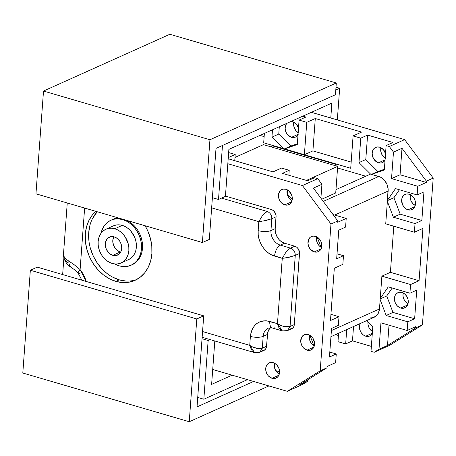 <?xml version="1.0" encoding="UTF-8"?>
<svg xmlns="http://www.w3.org/2000/svg" width="456" height="456" viewBox="0 0 456 456"><rect width="100%" height="100%" fill="white"/><g stroke="black" fill="none" stroke-linecap="round" stroke-linejoin="round"><path stroke-width="0.68" d="M125.799 281.021L119.255 279.841L115.847 281.375L122.396 282.549L128.791 282.241L134.799 280.451L140.186 277.254L144.746 272.773L148.297 267.176L150.708 260.684L151.882 253.542L151.785 246.023L150.406 238.42L147.807 231.027L145.099 225.754A40.065 31.874 65.8 0 1 135.027 280.349A40.065 31.874 65.8 0 1 115.847 281.375L119.255 279.841A40.065 31.874 -114.2 0 0 136.703 279.522M266.036 212.063L262.496 215.477L258.814 221.656L211.647 207.85L258.797 221.65L262.496 215.477L267.125 211.441L221.553 198.103L267.125 211.441C270.203 212.695 271.765 215.124 271.816 218.72C271.765 215.124 270.203 212.695 267.125 211.441L267.056 211.47M111.897 219.786L115.75 218.618L120.196 218.464A24.658 19.614 -114.2 0 0 111.908 219.781L110.888 220.237A24.658 19.614 65.8 0 1 122.692 219.61L123.245 219.359L122.692 219.61L126.654 221.223L130.399 223.662L133.779 226.837L136.675 230.616L138.96 234.868L140.562 239.417L141.411 244.097L141.468 248.725L140.744 253.12L139.262 257.116L137.074 260.558L134.275 263.317L130.957 265.284L127.258 266.384L123.325 266.578L119.295 265.848A24.658 19.614 65.8 0 1 114.792 263.944L119.295 265.848A24.658 19.614 65.8 0 0 131.1 265.221A24.658 19.614 65.8 0 0 141.064 241.657A24.658 19.614 65.8 0 0 122.692 219.61L118.663 218.886L114.724 219.074L111.03 220.174L107.713 222.14L104.909 224.899L102.725 228.348L101.015 233.278A24.658 19.614 65.8 0 1 110.888 220.237M272.061 378.298L278.85 375.242L272.061 378.298A8.322 6.618 65.8 0 1 265.859 370.853A8.322 6.618 65.8 0 1 269.222 362.902A8.322 6.618 65.8 0 1 273.207 362.691A8.322 6.618 65.8 0 1 279.408 370.13A8.322 6.618 65.8 0 1 276.045 378.081A8.322 6.618 65.8 0 1 272.061 378.298L274.751 378.474L276 378.104L278.063 376.508L279.3 374L279.522 370.95L278.701 367.838L276.952 365.125L274.546 363.232L271.85 362.446L270.522 362.509L269.274 362.879L267.205 364.475L265.968 366.983L265.745 370.033L266.572 373.145L268.316 375.858L272.061 378.298M284.795 204.892L291.583 201.843L284.795 204.892A8.322 6.618 65.8 0 1 278.593 197.448A8.322 6.618 65.8 0 1 281.956 189.496A8.322 6.618 65.8 0 1 285.94 189.286A8.322 6.618 65.8 0 1 292.142 196.724A8.322 6.618 65.8 0 1 288.779 204.676A8.322 6.618 65.8 0 1 284.795 204.892L287.485 205.069L289.851 204.037L290.797 203.102L292.034 200.594L292.262 197.551L291.435 194.433L288.545 190.654L285.94 189.286L283.256 189.103L282.007 189.474L279.938 191.07L278.701 193.583L278.479 196.627L279.306 199.739L281.05 202.453L284.795 204.892M307.076 350.162L313.859 347.113L307.076 350.162A8.322 6.618 65.8 0 1 300.875 342.718A8.322 6.618 65.8 0 1 304.237 334.767A8.322 6.618 65.8 0 1 308.222 334.556A8.322 6.618 65.8 0 1 314.423 342A8.322 6.618 65.8 0 1 311.055 349.952A8.322 6.618 65.8 0 1 307.076 350.162L309.761 350.345L311.009 349.974L313.072 348.378L314.315 345.865L314.537 342.821L312.941 338.272L310.821 335.924L308.222 334.556L305.531 334.379L303.166 335.411L301.479 337.503L300.755 341.897L301.581 345.015L303.331 347.723L307.076 350.162M314.287 251.9L321.075 248.851L314.287 251.9A8.322 6.618 65.8 0 1 308.091 244.456A8.322 6.618 65.8 0 1 311.454 236.504A8.322 6.618 65.8 0 1 315.438 236.293A8.322 6.618 65.8 0 1 321.634 243.738A8.322 6.618 65.8 0 1 318.271 251.689A8.322 6.618 65.8 0 1 314.287 251.9L316.977 252.082L319.342 251.045L320.289 250.116L321.531 247.602L321.754 244.558L320.927 241.446L318.037 237.661L315.438 236.293L312.748 236.111L310.382 237.148L308.695 239.24L307.971 243.635L308.797 246.753L310.547 249.46L314.287 251.9M372.307 333.61A8.322 6.618 65.8 0 1 369.748 335.981A8.322 6.618 65.8 0 1 365.763 336.192L372.335 333.239L365.763 336.192L363.164 334.824L361.044 332.475L359.733 329.506L359.425 326.365L360.172 323.532M385.041 160.21A8.322 6.618 65.8 0 1 382.481 162.575A8.322 6.618 65.8 0 1 378.497 162.786L385.069 159.834L378.497 162.786L377.163 162.245L373.777 159.07L372.466 156.1L372.159 152.959L372.905 150.127L374.587 148.035L376.958 147.003L379.643 147.18A8.322 6.618 65.8 0 1 385.542 153.398M400.773 308.062L407.561 305.007L400.773 308.062L399.439 307.515L397.033 305.623L395.284 302.909L394.44 298.235L395.181 295.402L396.868 293.311L399.234 292.273L401.924 292.456A8.322 6.618 65.8 0 1 408.12 299.894A8.322 6.618 65.8 0 1 404.757 307.846A8.322 6.618 65.8 0 1 400.773 308.062A8.322 6.618 65.8 0 1 394.577 300.618A8.322 6.618 65.8 0 1 397.94 292.666A8.322 6.618 65.8 0 1 401.924 292.456L404.523 293.824L406.638 296.166L407.955 299.142L408.262 302.277L407.516 305.11L405.829 307.207L403.463 308.239L400.773 308.062M407.989 209.8L414.778 206.745L407.989 209.8L406.655 209.253L404.25 207.36L402.5 204.647L401.65 199.973L402.397 197.14L404.084 195.048L406.45 194.011L409.135 194.193A8.322 6.618 65.8 0 1 415.336 201.632A8.322 6.618 65.8 0 1 411.973 209.583A8.322 6.618 65.8 0 1 407.989 209.8A8.322 6.618 65.8 0 1 401.793 202.356A8.322 6.618 65.8 0 1 405.156 194.404A8.322 6.618 65.8 0 1 409.135 194.193L411.739 195.561L413.854 197.904L415.171 200.874L415.473 204.014L414.732 206.847L413.045 208.939L410.679 209.977L407.989 209.8M298.207 134.366L296.52 136.464L295.402 137.125L292.826 137.564L291.469 137.319L298.036 134.366L291.469 137.319L287.725 134.879L285.975 132.166L285.148 129.054L285.376 126.01L286.687 123.405A8.322 6.618 65.8 0 0 285.65 131.345A8.322 6.618 65.8 0 0 291.469 137.319A8.322 6.618 65.8 0 0 295.454 137.102A8.322 6.618 65.8 0 0 298.007 134.737M298.646 128.398L296.354 124.152L292.615 121.712A8.322 6.618 65.8 0 0 291.031 121.456L292.615 121.712A8.322 6.618 65.8 0 1 298.509 127.931M121.074 262.964L128.575 259.601A18.491 14.712 -114.2 0 0 136.048 241.925A18.491 14.712 -114.2 0 0 122.265 225.389L114.769 228.758A18.491 14.712 65.8 0 1 128.552 245.294A18.491 14.712 65.8 0 1 121.074 262.964A18.491 14.712 65.8 0 1 112.222 263.437L115.243 263.984L118.195 263.836L120.971 263.015L123.456 261.539L125.56 259.47L127.201 256.888L128.313 253.889L128.854 250.595L128.809 247.123L128.176 243.612L125.257 237.017L123.086 234.179L120.549 231.796L117.745 229.966L114.769 228.758L122.265 225.389A18.491 14.712 -114.2 0 0 113.413 225.862L105.917 229.231A18.491 14.712 65.8 0 1 114.769 228.758L111.748 228.211L108.796 228.359L106.026 229.18L103.535 230.656L101.431 232.725L99.796 235.307L98.684 238.306L98.137 241.606L98.182 245.071L98.821 248.583L100.018 251.997L101.739 255.183L103.905 258.016L106.442 260.399L109.252 262.228L112.222 263.437A18.491 14.712 65.8 0 1 98.445 246.901A18.491 14.712 65.8 0 1 105.917 229.231M114.177 236.852A9.861 7.843 65.8 0 1 121.524 245.67A9.861 7.843 65.8 0 1 117.54 255.092A9.861 7.843 65.8 0 1 112.82 255.349L120.316 251.98A9.861 7.843 -114.2 0 0 120.686 252.077L117.232 250.355L115.875 249.09L113.806 245.875L112.826 242.182L112.803 240.335L113.8 236.749A9.861 7.843 -114.2 0 0 120.316 251.98L112.82 255.349A9.861 7.843 65.8 0 1 105.467 246.525A9.861 7.843 65.8 0 1 109.457 237.103A9.861 7.843 65.8 0 1 114.177 236.852L117.26 238.471L119.768 241.252L120.686 242.951L121.661 246.645L121.689 248.497L120.806 251.855L118.811 254.334L116.006 255.559L112.82 255.349L109.736 253.724L108.38 252.453L106.311 249.244L105.33 245.55L105.598 241.942L107.063 238.967L108.186 237.861L110.99 236.635L114.177 236.852M63.464 254.573L67.254 202.971L63.464 254.573A38.076 12.967 4.2 0 0 68.873 261.106A9.245 7.336 122.4 0 0 71.769 267.763A9.245 7.336 122.4 0 1 68.873 261.106L74.06 264.634L68.873 261.106A38.076 12.967 4.2 0 1 63.464 254.573L63.481 255.953C64.501 261.305 67.288 265.255 71.826 267.803C76.346 271.058 75.553 270.596 78.255 273.383L81.898 280.201M62.654 274.569L63.868 258.033L62.654 274.569M336.163 164.496L336.061 165.898L336.163 164.496L272.58 145.891L336.163 164.496L334.237 165.363L336.163 164.496M370.557 174.078L335.969 189.622L370.557 174.078L358.98 162.598L365.792 159.537L377.859 171.502L371.503 174.357L377.859 171.502L384.374 169.267L377.859 171.502L365.792 159.537L358.98 162.598L370.557 174.078L371.583 174.38L370.557 174.078M335.724 192.962L321.697 199.266L335.724 192.962L337.674 166.372L306.449 180.405L337.674 166.372L263.443 144.649L234.994 157.428L263.443 144.649L337.674 166.372L335.724 192.962M323.281 201.398L378.748 176.478L371.583 174.38L384.322 170.014L386.118 145.572L389.316 146.507L393.477 152.116L391.533 178.598L417.77 186.276L417.137 194.946L395.483 188.607L387.457 200.281L388.136 191.035A12.329 9.81 -114.2 0 0 378.748 176.478L323.281 201.398M270.653 146.758L272.58 145.891L270.653 146.758M380.156 299.7L381.889 276.148L410.554 284.538L409.921 293.208L388.267 286.87L380.241 298.543L388.267 286.87L409.921 293.208L416.733 290.147L414.635 318.755L407.818 321.822L407.179 330.492L380.942 322.814L378.999 349.29L374.205 352.277L371.002 351.342L372.797 326.901L366.533 320.682L372.797 326.901L371.002 351.342L374.205 352.277L389.538 345.392L422.421 324.9L433.2 178.085L404.649 139.616L311.368 112.319L404.649 139.616L389.316 146.507L404.649 139.616L433.2 178.085L426.383 181.146L426.292 182.446L400.054 174.768L401.998 148.291L426.383 181.146L433.2 178.085L422.421 324.9L415.604 327.961L387.52 345.466L389.008 325.174L387.52 345.466L378.999 349.29L387.52 345.466L415.604 327.961L422.421 324.9L389.538 345.392L374.205 352.277L378.999 349.29L380.942 322.814L407.179 330.492L415.701 326.661L407.179 330.492L407.818 321.822L386.169 315.484L380.156 299.7L386.169 315.484L407.818 321.822L414.635 318.755L416.733 290.147L409.921 293.208L410.554 284.538L419.075 280.708L390.404 272.317L393.79 226.199L390.404 272.317L381.889 276.148L390.404 272.317L419.075 280.708L410.554 284.538L381.889 276.148L379.477 308.951L331.392 330.554L379.477 308.951L380.156 299.7M387.372 201.438L387.457 200.281L395.483 188.607L417.137 194.946L423.949 191.885L421.846 220.493L415.034 223.56L414.396 232.229L385.73 223.839L387.372 201.438L393.385 217.221L415.034 223.56L393.385 217.221L387.372 201.438L388.107 188.721L386.882 184.104L384.294 180.091L380.726 177.287L371.583 174.38L384.322 170.014L386.118 145.572L389.316 146.507L393.477 152.116L391.533 178.598L400.054 174.768L401.998 148.291L393.477 152.116L401.998 148.291L426.383 181.146L426.292 182.446L400.054 174.768L391.533 178.598L417.77 186.276L426.292 182.446L417.77 186.276L417.137 194.946L423.949 191.885L421.846 220.493L415.034 223.56L414.396 232.229L385.73 223.839L387.372 201.438M334.687 215.05L388.136 191.035L334.687 215.05M313.215 338.722L311.511 339.492L313.215 338.722M330.942 336.676L374.29 317.199A12.329 9.81 -114.2 0 0 379.477 308.951L378.372 313.147L375.881 316.247L372.375 317.781L370.403 317.878M337.56 167.968L365.78 176.227L337.56 167.968M283.524 148.61L271.947 137.125L278.764 134.064L290.825 146.034L284.476 148.89L290.825 146.034L297.346 143.8L290.825 146.034L278.764 134.064L271.947 137.125L283.524 148.61L263.688 142.802L264.377 133.431L263.688 142.802L284.55 148.912L297.289 144.546L284.55 148.912L283.524 148.61M399.405 189.759L393.933 197.71L387.435 200.634L393.933 197.71L400.197 214.16L393.385 217.221L400.197 214.16L421.846 220.493L400.197 214.16L393.933 197.71L399.405 189.759M392.188 288.021L386.716 295.972L380.218 298.897L386.716 295.972L392.981 312.423L386.169 315.484L392.981 312.423L414.635 318.755L392.981 312.423L386.716 295.972L392.188 288.021M234.783 160.278L234.224 160.529L234.783 160.278L235.21 154.499L234.783 160.278M292.239 199.523L287.422 194.746L287.764 190.106L287.422 194.746L292.239 199.523M317.131 237.04L321.03 247.277L317.131 237.04M337.03 253.821L343.482 255.708L342.844 264.377L334.322 268.208L342.844 264.377L343.482 255.708L337.03 253.821M330.936 314.327L339.002 316.686L338.363 325.362L331.552 328.423L329.449 357.031L336.266 353.97L335.627 362.64L327.106 366.47L335.627 362.64L336.266 353.97L329.813 352.083L336.266 353.97L329.449 357.031L331.552 328.423L338.363 325.362L339.002 316.686L330.48 320.517L339.002 316.686L330.936 314.327M314.56 177.72L317.758 178.655L321.925 184.27L320.904 198.195L321.925 184.27L313.409 188.094L321.925 184.27L317.758 178.655L302.425 185.546L227.823 163.715L302.425 185.546L317.758 178.655L314.56 177.72L307.749 180.781L282.406 173.365L307.749 180.781L314.56 177.72M333.062 214.576L346.218 218.424L345.58 227.099L338.768 230.16L336.665 258.769L343.482 255.708L336.665 258.769L338.768 230.16L345.58 227.099L346.218 218.424L337.697 222.254L346.218 218.424L333.062 214.576M279.568 371.771L275.812 370.671L279.568 371.771M274.683 368.248L275.031 363.512L274.683 368.248M309.915 335.302L313.813 345.54L309.915 335.302M307.561 379.894L307.447 381.444L302.647 384.431L287.314 391.322L320.197 370.831L330.982 224.016L302.425 185.546L330.982 224.016L337.793 220.955L337.697 222.254L337.793 220.955L330.982 224.016L320.197 370.831L327.015 367.77L298.925 385.269L307.447 381.444L298.925 385.269L327.015 367.77L320.197 370.831L287.314 391.322L302.647 384.431L307.447 381.444L307.561 379.894M228.644 152.578L235.21 154.499L228.274 157.616L235.21 154.499L228.644 152.578M304.374 155.194L305.024 154.903L304.99 155.376L305.024 154.903L350.715 168.275L353.092 135.905L360.776 138.151L358.98 162.598L360.776 138.151L367.587 135.09L365.792 159.537L367.587 135.09L392.929 142.506L386.118 145.572L392.929 142.506L367.587 135.09L360.776 138.151L353.092 135.905L361.614 132.08L353.092 135.905L350.715 168.275L305.024 154.903L304.374 155.194M304.386 154.715L284.55 148.912L304.386 154.715L312.907 150.89L315.284 118.52L306.763 122.345L304.386 154.715L306.763 122.345L315.284 118.52L361.614 132.08L315.284 118.52L312.907 150.89L304.386 154.715M297.289 144.546L299.085 120.099L306.763 122.345L299.085 120.099L297.289 144.546M272.488 129.789L271.947 137.125L272.488 129.789M264.144 136.618L259.988 135.404L264.144 136.618M279.3 126.722L278.764 134.064L279.3 126.722M305.902 117.038L299.085 120.099L305.902 117.038L302.847 116.143L305.902 117.038M351.171 162.085L312.907 150.89L351.171 162.085M422.917 228.399L414.396 232.229L422.917 228.399L419.075 280.708L422.917 228.399M415.701 326.661L415.604 327.961L415.701 326.661M385.234 159.839L384.499 161.002L382.436 162.598L381.187 162.969L378.497 162.786A8.322 6.618 65.8 0 1 372.295 155.348A8.322 6.618 65.8 0 1 375.658 147.391A8.322 6.618 65.8 0 1 379.643 147.18L383.388 149.619L385.673 153.866M353.531 326.53L352.477 340.866L371.366 346.395L352.477 340.866L345.665 343.927L346.714 329.591L345.665 343.927L337.981 341.681L338.603 333.233L337.981 341.681L345.665 343.927L352.477 340.866L353.531 326.53M372.501 333.245L371.765 334.408L369.702 335.998L368.454 336.374L365.763 336.192A8.322 6.618 65.8 0 1 360.166 323.549M338.437 335.491L335.496 334.63L338.437 335.491M228.188 158.762L273.024 171.883L281.54 168.059L273.024 171.883L228.188 158.762M281.54 168.059L289.218 170.305L288.859 175.252L289.218 170.305L282.406 173.365L289.218 170.305L281.54 168.059M313.409 188.094L337.793 220.955L313.409 188.094M334.322 268.208L330.48 320.517L334.322 268.208M327.106 366.47L327.015 367.77L327.106 366.47M316.703 236.801A8.322 6.618 -114.2 0 0 321.537 247.562L319.063 245.636L317.313 242.923L316.492 239.81L316.715 236.761M309.487 335.063A8.322 6.618 -114.2 0 0 314.321 345.825L311.847 343.898L310.097 341.185L309.276 338.073L309.499 335.023M287.212 189.793A8.322 6.618 -114.2 0 0 292.045 200.554L289.571 198.622L287.821 195.915L286.995 192.797L287.223 189.753M274.478 363.198A8.322 6.618 -114.2 0 0 279.311 373.96L276.838 372.028L275.088 369.32L274.261 366.202L274.489 363.158M293.881 122.219A8.322 6.618 -114.2 0 0 298.161 132.667M410.406 194.701A8.322 6.618 -114.2 0 0 415.239 205.462L412.765 203.53L411.016 200.822L410.195 197.704L410.417 194.661M403.189 292.963A8.322 6.618 -114.2 0 0 408.023 303.724L405.549 301.792L403.799 299.085L402.979 295.967L403.201 292.923M380.914 147.687A8.322 6.618 -114.2 0 0 385.195 158.135M372.945 331.82L370.54 329.927L368.79 327.214L367.963 324.102L367.986 322.124A8.322 6.618 -114.2 0 0 372.461 331.54M212.713 369.485L287.314 391.322L212.713 369.485M128.467 259.646L130.952 258.17L133.055 256.101L134.697 253.519L135.808 250.521L136.35 247.226L136.304 243.755L135.671 240.244L134.469 236.835L130.587 230.81L128.045 228.427L125.24 226.598L122.265 225.389L119.244 224.848L116.291 224.99L113.521 225.817M276.079 216.805A6.162 4.902 -114.2 0 0 271.383 209.526L225.446 196.086L271.383 209.526L273.309 210.541L275.452 213.34L276.062 215.648L275.207 228.655L270.95 230.565L271.822 218.715L276.079 216.805L271.822 218.715L270.95 230.565L275.207 228.655L276.079 216.805M288.876 326.849L284.134 326.587L280.639 325.407L277.47 323.652L282.361 330.913L287.445 330.623L291.715 328.708A6.162 4.902 -114.2 0 0 294.308 324.581L299.512 252.328L298.332 248.959L296.765 247.22L294.838 246.206L290.575 248.121L280.337 245.123L284.595 243.208L294.838 246.206L290.575 248.121C293.658 249.375 295.22 251.803 295.271 255.4L299.529 253.485A6.162 4.902 -114.2 0 0 294.838 246.206L284.595 243.208L280.742 241.184L279.049 239.6L276.461 235.581L275.236 230.964L275.207 228.655A12.329 9.81 -114.2 0 0 284.595 243.208L280.337 245.123A12.329 9.81 65.8 0 1 270.95 230.565A12.329 9.81 -114.2 0 0 280.337 245.123A9.245 4.634 106.3 0 0 274.592 256.09L282.27 258.358L285.946 252.162L282.27 258.341L285.291 257.976M287.457 330.617L284.504 330.777M289.771 329.044L292.513 328.229L293.755 326.678L294.308 324.581L290.05 326.496L294.308 324.581L299.529 253.485L295.271 255.4L290.05 326.496L295.271 255.4C295.22 251.803 293.658 249.375 290.575 248.121L280.337 245.123A9.245 4.634 106.3 0 0 274.592 256.09C264.993 253.536 257.138 241.366 258.159 230.616A9.245 3.152 4.2 0 0 270.95 230.565A9.245 3.152 4.2 0 1 258.159 230.616L258.21 234.663L258.951 238.756L260.353 242.74L262.354 246.457L264.885 249.768L267.843 252.544L271.12 254.682L282.264 258.335M254.625 352.613L249.734 345.352L252.898 347.107L249.734 345.352L250.19 347.101L252.516 351.268L254.596 352.619L259.709 352.323L263.978 350.402A6.162 4.902 -114.2 0 0 266.566 346.281L262.308 348.196L263.18 336.346L267.438 334.43L266.566 346.281L262.308 348.196L259.715 352.317L256.768 352.477M380.925 147.653L380.697 150.697L381.524 153.809L383.274 156.522L385.679 158.414M293.892 122.179L293.67 125.223L294.496 128.341L296.24 131.049L298.646 132.947M64.364 258.769L67.568 262.895M262.029 350.744L263.015 350.692M263.938 350.419L265.472 349.239L266.389 347.381L267.803 332.23L269.638 328.514M131.1 265.221L132.12 264.759A24.658 19.614 -114.2 0 0 142.392 243.247A24.658 19.614 -114.2 0 0 127.184 220.51L131.419 223.201L134.805 226.375L137.695 230.16L139.986 234.407L141.582 238.961L142.432 243.635L142.494 248.263L141.77 252.658L140.283 256.654L138.1 260.097L135.295 262.855L131.978 264.822M263.14 221.08L271.816 218.72L265.762 220.561L258.797 221.656L261.835 221.297M258.814 221.662L258.159 230.616L258.814 221.662M288.323 249.654L290.575 248.121L288.323 249.654L285.946 252.162M287.485 330.6L290.05 326.496L284.134 326.587L280.639 325.407L277.47 323.635L269.792 321.406A9.245 4.634 106.3 0 0 272.306 327.984L268.367 328.098A12.329 9.81 65.8 0 0 263.18 336.346A9.245 3.152 -175.8 0 1 250.39 336.391L249.734 345.346L250.39 336.391C252.362 324.433 258.831 319.434 269.792 321.406A9.245 4.634 106.3 0 0 272.238 327.961A9.245 4.634 106.3 0 0 274.267 327.778M286.596 257.765L295.271 255.4L289.212 257.241L282.253 258.341L277.47 323.652L266.27 320.773L262.821 320.938L259.589 321.902L256.688 323.623L254.237 326.04L252.322 329.05L251.022 332.549L250.39 336.391A9.245 3.152 -175.8 0 0 263.18 336.346L267.438 334.43A12.329 9.81 -114.2 0 1 270.391 327.687M272.306 327.984L282.349 330.925L280.258 329.568L278.565 327.009L277.47 323.652L282.27 258.358M259.749 352.3L262.308 348.19L258.107 348.589L252.898 347.107L256.392 348.287L259.715 348.68L262.308 348.19L263.18 336.346A12.329 9.81 -114.2 0 1 268.282 328.132M80.108 269.599L74.06 264.634L80.108 269.599L86.041 281.415L85.221 278.491L83.077 273.771L80.108 269.599L84.628 208.056L80.108 269.599A9.245 2.001 -41.1 0 0 78.244 273.372A9.245 2.001 -41.1 0 1 80.108 269.599M80.307 273.133A9.245 2.001 -41.1 0 1 78.244 273.372M92.329 218.897L97.225 211.744A40.065 31.874 -114.2 0 0 90.966 250.213A40.065 31.874 -114.2 0 0 119.255 279.841L112.82 277.219M106.732 273.252L101.232 268.099L96.535 261.949L92.813 255.046L90.214 247.654M88.84 240.05L88.738 232.531L89.917 225.389M267.125 211.441L221.553 198.103L267.125 211.441M249.734 345.352L202.561 331.546L249.717 345.346M115.847 281.375A40.065 31.874 65.8 0 1 87.062 250.105A40.065 31.874 65.8 0 1 95.828 211.333L92.471 214.833L88.92 220.425L86.509 226.923L85.329 234.065L85.432 241.577L86.811 249.181L89.404 256.58L93.127 263.482L97.829 269.633L103.324 274.786L109.411 278.753L115.847 281.375M113.989 225.617L114.165 226.028M114.593 225.669L114.912 224.865M114.279 219.108L114.599 218.68M276.895 370.99L276.233 371.287L276.895 370.99M253.604 381.455L197.032 406.877L253.604 381.455M22.8 373.019L30.347 270.248L196.792 318.961L189.246 421.732L22.8 373.019L30.347 270.248L196.792 318.961L203.712 315.848L197.032 406.877L203.712 315.848L37.272 267.142L30.347 270.248L37.272 267.142L203.712 315.848L196.792 318.961L189.246 421.732L22.8 373.019M268.915 385.936L189.246 421.732L268.915 385.936M331.871 103.107L228.878 149.38L225.429 196.365L218.504 199.471L222.471 145.487L218.504 199.471L212.393 197.687L218.504 199.471L225.429 196.365L228.878 149.38L331.871 103.107L330.777 117.996L331.871 103.107M335.998 87.181L339.657 88.247L335.793 89.986L339.657 88.247L335.998 87.181M337.332 119.917L339.657 88.247L337.332 119.917M211.624 384.38L232.121 375.168L211.624 384.38L214.81 340.974L211.624 384.38M197.722 397.45L203.838 399.234L247.431 379.648L203.838 399.234L208.147 340.512L210.148 339.612L208.147 340.512L203.838 399.234L197.722 397.45M202.036 338.722L208.147 340.512L202.036 338.722M216.013 148.388L335.445 94.723L336.311 82.981L169.866 34.268L43.508 91.04L209.948 139.753L202.401 242.524L35.961 193.817L43.508 91.04L35.961 193.817L202.401 242.524L209.948 139.753L336.311 82.981L335.445 94.723L216.013 148.388L209.327 239.417L202.401 242.524L209.327 239.417L216.013 148.388M43.508 91.04L209.948 139.753L336.311 82.981L169.866 34.268L43.508 91.04M313.437 344.542L314.577 344.029M254.596 352.619L202.139 337.269"/></g></svg>
